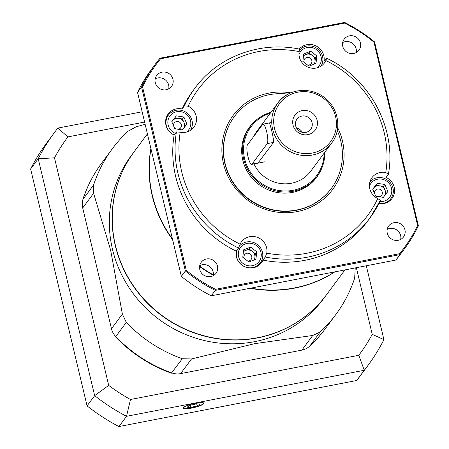 <?xml version="1.0" encoding="UTF-8"?>
<svg xmlns="http://www.w3.org/2000/svg" width="449" height="449" viewBox="0 0 449 449"><rect width="100%" height="100%" fill="white"/><g stroke="black" fill="none" stroke-linecap="round" stroke-linejoin="round"><path stroke-width="0.67" d="M234.53 116.381L234.327 116.65A60.346 57.809 36.6 0 0 248.308 199.042A60.346 57.809 36.6 0 0 331.222 188.614L331.418 188.339A60.346 57.809 -143.4 0 1 288.275 211.013A60.346 57.809 -143.4 0 1 231.403 179.465A60.346 57.809 -143.4 0 1 234.53 116.381A60.346 57.809 -143.4 0 1 288.196 94.127M337.654 127.656A62.024 59.414 -143.4 0 1 305.994 209.155A62.024 59.414 -143.4 0 1 224.775 168.375A62.024 59.414 -143.4 0 1 268.861 93.117A62.024 59.414 -143.4 0 1 290.823 92.876M150.976 148.844A119.855 114.815 36.6 0 0 172.433 238.89M199.631 266.128A119.855 114.815 36.6 0 0 213.354 274.855M250.845 288.129A119.855 114.815 36.6 0 0 334.628 271.903M387.195 229.36A9.221 8.834 -143.4 0 1 389.698 228.468A9.221 8.834 -143.4 0 1 400.704 239.396M394.003 222.676A9.221 8.834 36.6 0 0 388.699 225.982A9.221 8.834 36.6 0 0 390.832 238.571A9.221 8.834 36.6 0 0 403.499 236.977A9.221 8.834 36.6 0 0 403.634 226.779A9.221 8.834 36.6 0 0 394.003 222.676M342.688 42.537A9.221 8.834 -143.4 0 1 345.191 41.645A9.221 8.834 -143.4 0 1 356.197 52.572M349.496 35.853A9.221 8.834 36.6 0 0 344.192 39.164A9.221 8.834 36.6 0 0 346.331 51.747A9.221 8.834 36.6 0 0 358.998 50.159A9.221 8.834 36.6 0 0 359.127 39.955A9.221 8.834 36.6 0 0 349.496 35.853M155.202 78.844A9.221 8.834 -143.4 0 1 157.711 77.952A9.221 8.834 -143.4 0 1 168.717 88.88M162.01 72.16A9.221 8.834 36.6 0 0 156.707 75.471A9.221 8.834 36.6 0 0 158.845 88.055A9.221 8.834 36.6 0 0 171.512 86.461A9.221 8.834 36.6 0 0 171.647 76.263A9.221 8.834 36.6 0 0 162.01 72.16M199.71 265.668A9.221 8.834 -143.4 0 1 202.218 264.775A9.221 8.834 -143.4 0 1 213.224 275.703M206.518 258.978A9.221 8.834 36.6 0 0 201.214 262.289A9.221 8.834 36.6 0 0 203.352 274.878A9.221 8.834 36.6 0 0 216.02 273.284A9.221 8.834 36.6 0 0 216.154 263.086A9.221 8.834 36.6 0 0 206.518 258.978M168.454 115.045A14.25 13.65 36.6 0 0 166.826 116.285M299.275 49.081A14.25 13.65 -143.4 0 1 306.903 44.675A14.25 13.65 -143.4 0 1 323.965 61.311L326.395 58.134C369.881 78.283 396.748 128.493 388.424 174.223L385.753 172.517A14.25 13.65 36.6 0 0 380.213 172.478A14.25 13.65 36.6 0 0 372.013 177.591A14.25 13.65 36.6 0 0 377.777 198.525L380.387 200.389A108.961 104.376 -143.4 0 1 369.875 218.096A108.961 104.376 -143.4 0 1 265.275 257.019L262.979 260.111A14.25 13.65 -143.4 0 1 261.503 262.654A14.25 13.65 -143.4 0 1 244.615 266.706A14.25 13.65 -143.4 0 1 236.247 251.137L238.542 248.044A108.961 104.376 -143.4 0 1 176.423 131.933L174.128 135.02A14.25 13.65 -143.4 0 1 168.184 114.001A14.25 13.65 -143.4 0 1 176.384 108.888A14.25 13.65 -143.4 0 1 182.12 108.967L184.416 105.874A108.961 104.376 -143.4 0 1 194.928 88.167C217.838 56.591 260.184 40.837 299.629 49.149M176.423 131.933L180.195 132.208A14.25 13.65 36.6 0 0 193.934 127.129A14.25 13.65 36.6 0 0 188.17 106.194L184.416 105.874M259.707 264.618A14.25 13.65 36.6 0 0 260.426 262.699M265.275 257.019L266.779 253.129A14.25 13.65 36.6 0 0 249.689 236.685A14.25 13.65 36.6 0 0 241.495 241.803A14.25 13.65 36.6 0 0 240.092 244.172L238.542 248.044M390.232 200.406A14.25 13.65 36.6 0 0 390.944 198.492M388.379 174.335L386.084 177.428A14.25 13.65 -143.4 0 1 392.022 198.447A14.25 13.65 -143.4 0 1 378.827 203.622M262.979 260.111A108.961 104.376 36.6 0 0 367.579 221.189L369.875 218.096L380.387 200.389M299.522 49.25L299.169 51.59A14.25 13.65 36.6 0 0 307.66 67.013A14.25 13.65 36.6 0 0 324.453 62.922A14.25 13.65 36.6 0 0 325.856 60.548C326.513 58.757 326.648 57.983 326.255 58.218M194.928 88.167L192.632 91.259A108.961 104.376 36.6 0 0 182.12 108.967M174.128 135.02A108.961 104.376 36.6 0 0 236.247 251.137M142.563 86.921L186.256 270.332A154.22 147.732 36.6 0 0 215.542 289.336L399.599 253.691A154.22 147.732 36.6 0 0 417.649 225.521L373.955 42.111A154.22 147.732 36.6 0 0 344.669 23.112L160.607 58.757A154.22 147.732 36.6 0 0 142.563 86.921L141.547 86.994L137.534 92.399L181.357 276.371L185.375 270.96L141.547 86.994A155.057 148.535 -143.4 0 1 155.483 63.966A155.057 148.535 -143.4 0 1 159.996 58.202L344.613 22.45A155.057 148.535 -143.4 0 1 374.55 41.869L418.378 225.841A155.057 148.535 -143.4 0 1 404.442 248.864A155.057 148.535 -143.4 0 1 399.93 254.628L215.307 290.38L211.294 295.79L395.911 260.038L399.93 254.628L399.599 253.691M181.357 276.371A155.057 148.535 36.6 0 0 211.294 295.79M215.542 289.336L215.307 290.38A155.057 148.535 -143.4 0 1 185.375 270.96L186.256 270.332M155.483 63.966L151.465 69.371A155.057 148.535 36.6 0 0 137.534 92.399M395.911 260.038A155.057 148.535 36.6 0 0 400.429 254.274L404.442 248.864M344.669 23.112L344.613 22.45M374.55 41.869L373.955 42.111M418.378 225.841L417.649 225.521M160.607 58.757L159.996 58.202M213.309 275.215A119.855 114.815 -143.4 0 1 199.581 266.51M172.624 239.699A119.855 114.815 -143.4 0 1 150.892 148.479M334.937 271.847A119.855 114.815 -143.4 0 1 250.031 288.286M147.412 133.869L134.122 151.768A119.855 114.815 36.6 0 0 196.516 333.506A119.855 114.815 36.6 0 0 326.563 294.69L344.972 269.9M326.49 294.791A119.855 114.815 -143.4 0 1 326.417 294.886A119.855 114.815 -143.4 0 1 207.59 336.885A119.855 114.815 -143.4 0 1 115.303 245.676A119.855 114.815 -143.4 0 1 133.976 151.964A119.855 114.815 -143.4 0 1 134.049 151.863M326.417 294.886L323.634 298.63A119.855 114.815 -143.4 0 1 204.806 340.628A119.855 114.815 -143.4 0 1 112.519 249.419A119.855 114.815 -143.4 0 1 131.192 155.708L133.976 151.964M111.475 328.747L122.369 314.076L110.628 250.115L93.594 193.283L82.7 207.949L111.475 328.747A16.765 16.057 36.6 0 0 115.758 336.57A139.134 133.28 36.6 0 0 171.782 372.917A16.765 16.057 36.6 0 0 180.633 373.613L301.857 350.136A16.765 16.057 36.6 0 0 309.614 346.224A139.134 133.28 36.6 0 0 325.284 328.741L335.813 314.569A139.134 133.28 -143.4 0 1 320.137 332.052L309.664 346.213A139.134 133.28 36.6 0 0 325.199 328.859A139.134 133.28 36.6 0 0 325.244 328.797M122.369 314.076L126.287 322.399L115.758 336.57M115.747 336.554L115.808 336.829A139.134 133.28 36.6 0 0 171.507 372.967L182.311 358.745A139.134 133.28 -143.4 0 1 126.287 322.399M182.311 358.745L191.527 358.947L180.633 373.613M301.857 350.136L312.751 335.47L254.785 343.648L191.527 358.947M312.751 335.47L320.137 332.052M355.226 267.918L354.665 278.172A139.134 133.28 -143.4 0 1 335.813 314.569M112.418 148.658L101.889 162.83A139.134 133.28 36.6 0 0 83.037 199.227L93.566 185.055A139.134 133.28 -143.4 0 1 112.418 148.658A139.134 133.28 -143.4 0 1 128.094 131.17L136.215 126.77L145.128 124.3M93.566 185.055L93.594 193.283M83.037 199.227A16.765 16.057 36.6 0 0 82.7 207.949M302.351 132.343A8.548 8.189 36.6 0 0 296.536 128.027M301.924 116.061A8.548 8.189 -143.4 0 1 310.854 119.866A8.548 8.189 -143.4 0 1 310.73 129.323A8.548 8.189 -143.4 0 1 298.983 130.805A8.548 8.189 -143.4 0 1 297.002 119.131A8.548 8.189 -143.4 0 1 301.924 116.061M302.199 110.611A12.572 12.044 36.6 0 0 296.054 130.648A12.572 12.044 36.6 0 0 316.927 126.607A12.572 12.044 36.6 0 0 302.199 110.611M270.304 113.193A40.904 39.181 36.6 0 0 245.193 160.922A40.904 39.181 36.6 0 0 293.141 190.275A40.904 39.181 36.6 0 0 324.133 153.171M324.807 152.262A41.74 39.983 -143.4 0 1 317.202 176.283A41.74 39.983 -143.4 0 1 293.191 191.268A41.74 39.983 -143.4 0 1 249.582 172.68A41.74 39.983 -143.4 0 1 250.183 126.511A41.74 39.983 -143.4 0 1 270.977 112.284M248.449 128.841A41.909 40.146 36.6 0 0 247.826 129.553M314.968 179.415A41.909 40.146 36.6 0 0 315.467 178.618M297.143 90.984A33.523 32.115 -143.4 0 0 277.858 103.017C286.282 90.114 308.682 85.074 324.818 97.826C339.764 109.5 341.442 131.035 331.688 142.995A33.523 32.115 -143.4 0 1 312.403 155.034A33.523 32.115 -143.4 0 1 277.375 140.105A33.523 32.115 -143.4 0 1 277.858 103.017L256.918 131.215A33.523 32.115 36.6 0 0 253.893 136.221M253.971 163.924A33.523 32.115 36.6 0 0 310.747 171.192L331.688 142.995M269.568 123.082L268.957 123.2C269.422 119.928 274.283 140.335 273.536 142.417L257.9 163.161M268.957 123.2L269.277 122.947M319.795 172.293A41.909 40.146 -143.4 0 1 316.618 177.349A41.909 40.146 -143.4 0 1 286.653 193.092A41.909 40.146 -143.4 0 1 247.158 171.181A41.909 40.146 -143.4 0 1 249.33 127.376A41.909 40.146 -143.4 0 1 253.247 122.874M247.955 129.351A41.909 40.146 -143.4 0 1 248.735 128.459M315.754 178.231A41.909 40.146 -143.4 0 1 315.125 179.235M337.216 130.53A60.346 57.809 -143.4 0 1 331.418 188.339M247.607 260.987A4.024 3.856 36.6 0 0 251.838 256.963A4.024 3.856 36.6 0 0 247.017 253.242A4.024 3.856 36.6 0 0 244.183 258.343M254.05 259.999A6.707 6.421 36.6 0 0 254.909 257.485A6.707 6.421 36.6 0 0 252.276 251.395A6.707 6.421 36.6 0 0 245.71 250.39A6.707 6.421 36.6 0 0 243.397 251.951M256.62 245.704A11.668 11.18 36.6 0 0 238.357 252.793A11.668 11.18 36.6 0 0 254.358 265.14A11.668 11.18 36.6 0 0 256.62 245.704M237.151 249.925A13.408 12.847 36.6 0 0 241.742 264.938A13.408 12.847 36.6 0 0 260.369 262.772A13.408 12.847 36.6 0 0 257.468 244.621A13.408 12.847 36.6 0 0 239.278 246.226M254.639 259.769L255.341 253.764L249.212 249.032L243.481 251.255M255.908 259.275L256.772 251.833L250.643 247.102L243.65 249.818L242.78 257.26L248.909 261.992L255.908 259.275M249.212 249.032L250.643 247.102M255.341 253.764L256.772 251.833M191.785 408.057A10.467 1.981 166.6 0 0 203.756 403.208A10.467 1.981 166.6 0 0 193.115 403.718A10.467 1.981 166.6 0 0 183.394 408.062A10.467 1.981 166.6 0 0 191.785 408.057M144.595 122.049L67.906 136.9A181.879 174.229 36.6 0 0 54.492 157.84L38.221 158.738L30.622 168.976L87.061 405.879L94.66 395.642L38.221 158.738A195.287 187.076 -143.4 0 1 54.284 132.747A195.287 187.076 -143.4 0 1 57.859 128.094L142.148 111.773M54.284 132.747L46.685 142.984A195.287 187.076 36.6 0 0 30.622 168.976M130.468 399.503L126.528 416.313L118.923 426.55L356.669 380.511L364.268 370.273L126.528 416.313A195.287 187.076 -143.4 0 1 94.66 395.642L108.697 385.382A181.879 174.229 36.6 0 0 130.468 399.503L358.813 355.288A181.879 174.229 36.6 0 0 372.232 334.348L356.354 267.699M87.061 405.879A195.287 187.076 36.6 0 0 118.923 426.55M366.311 265.769L383.906 339.629A195.287 187.076 -143.4 0 1 367.843 365.621A195.287 187.076 -143.4 0 1 364.268 370.273L358.813 355.288M356.669 380.511A195.287 187.076 36.6 0 0 360.244 375.858L367.843 365.621M101.85 162.886A139.134 133.28 36.6 0 0 101.805 162.948A139.134 133.28 36.6 0 0 83.014 199.16L83.031 199.244M54.492 157.84L108.697 385.382M115.494 336.284L115.668 337.025A139.134 133.28 36.6 0 0 171.366 373.158L172.079 373.024M309.389 346.432L309.524 346.404A139.134 133.28 36.6 0 0 325.059 329.05A139.134 133.28 36.6 0 0 325.127 328.954M101.732 163.043A139.134 133.28 36.6 0 0 101.665 163.139A139.134 133.28 36.6 0 0 82.869 199.356L82.925 199.586M57.859 128.094L67.906 136.9M372.232 334.348L383.906 339.629M379.265 196.741A4.024 3.856 36.6 0 0 379.399 189.141A4.024 3.856 36.6 0 0 374.477 193.233M375.347 195.248A4.024 3.856 36.6 0 0 376.694 196.342M383.221 197.347A6.707 6.421 36.6 0 0 383.665 196.937M384.608 195.725A6.707 6.421 36.6 0 0 384.922 189.916A6.707 6.421 36.6 0 0 379.613 185.819A6.707 6.421 36.6 0 0 373.557 188.17A6.707 6.421 36.6 0 0 372.816 189.399M379.798 201.652A11.668 11.18 36.6 0 0 390.675 185.875A11.668 11.18 36.6 0 0 371.059 183.209A11.668 11.18 36.6 0 0 369.432 186.189M378.889 203.498A13.408 12.847 36.6 0 0 390.742 198.761A13.408 12.847 36.6 0 0 390.894 198.565A13.408 12.847 36.6 0 0 388.155 180.537A13.408 12.847 36.6 0 0 369.914 181.879M386.421 193.379L383.407 186.402L375.824 185.241L372.743 189.225M384.838 184.472L377.261 183.31L372.721 189.175L375.757 196.202L383.339 197.364L387.88 191.499L384.838 184.472L383.407 186.402M375.824 185.241L377.261 183.31M307.694 65.111A4.024 3.856 36.6 0 0 310.326 58.174A4.024 3.856 36.6 0 0 304.265 62.467M314.132 64.123A6.707 6.421 36.6 0 0 314.99 61.608A6.707 6.421 36.6 0 0 312.358 55.524A6.707 6.421 36.6 0 0 305.797 54.52A6.707 6.421 36.6 0 0 303.479 56.08M316.966 67.878A11.668 11.18 36.6 0 0 316.523 49.699A11.668 11.18 36.6 0 0 298.995 54.531M320.956 66.171A13.408 12.847 36.6 0 0 317.55 48.745A13.408 12.847 36.6 0 0 299.421 50.282M314.727 63.893L315.423 57.887L309.294 53.162L303.563 55.384M303.732 53.942L302.862 61.39L308.996 66.115L315.989 63.404L316.859 55.957L310.725 51.231L303.732 53.942M309.294 53.162L310.725 51.231M315.423 57.887L316.859 55.957M178.304 129.284A4.024 3.856 36.6 0 0 180.773 123.436A4.024 3.856 36.6 0 0 173.516 125.782M174.386 127.797A4.024 3.856 36.6 0 0 175.739 128.891M183.647 128.274A6.707 6.421 36.6 0 0 183.967 122.465A6.707 6.421 36.6 0 0 178.657 118.368A6.707 6.421 36.6 0 0 172.596 120.719A6.707 6.421 36.6 0 0 171.855 121.943M182.26 129.89A6.707 6.421 36.6 0 0 182.704 129.486M186.447 132.09A11.668 11.18 36.6 0 0 188.574 130.008A11.668 11.18 36.6 0 0 185.28 113.412A11.668 11.18 36.6 0 0 168.976 117.548A11.668 11.18 36.6 0 0 175.357 133.364M190.432 130.384A13.408 12.847 36.6 0 0 186.554 112.604A13.408 12.847 36.6 0 0 168.549 114.922A13.408 12.847 36.6 0 0 168.403 115.118A13.408 12.847 36.6 0 0 174.161 134.975M185.459 125.928L182.446 118.951L174.863 117.784L171.782 121.769M174.801 128.745L182.378 129.913L186.919 124.047L183.877 117.015L176.3 115.853L171.759 121.718L174.801 128.745M174.863 117.784L176.3 115.853M182.446 118.951L183.877 117.015M186.986 407.226L190.589 407.501L197.178 405.924L200.164 404.066L196.561 403.786L189.972 405.368L186.986 407.226M190.079 405.346L190.589 407.501M196.673 403.797L197.178 405.924M262.659 124.418A10.058 2.172 79 0 1 263.035 124.154A10.058 2.172 79 0 1 266.88 132.657A10.058 2.172 79 0 1 267.234 143.635L252.035 164.104A10.058 2.172 79 0 1 251.653 164.373A10.058 2.172 79 0 1 247.809 155.87A10.058 2.172 79 0 1 247.455 144.892L262.659 124.418M299.169 51.59A105.605 101.165 36.6 0 0 188.17 106.194M180.195 132.208A105.605 101.165 36.6 0 0 240.092 244.172M266.779 253.129A105.605 101.165 36.6 0 0 377.777 198.525M385.753 172.517A105.605 101.165 36.6 0 0 325.856 60.548M312.308 153.047A31.851 30.51 36.6 0 0 327.877 102.288A31.851 30.51 36.6 0 0 274.996 112.531A31.851 30.51 36.6 0 0 312.308 153.047M188.226 405.234A10.058 1.903 166.6 0 0 189.147 408.405A10.058 1.903 166.6 0 0 203.352 403.297A10.058 1.903 166.6 0 0 188.226 405.234M273.536 142.417L267.234 143.635M258.332 162.886L252.035 164.104M314.345 180.128L317.202 176.283M247.326 130.356L250.183 126.511M258.08 265.859L260.369 262.772M388.604 201.646L390.894 198.565M166.108 118.205L168.403 115.118M203.756 403.393L202.611 404.409L197.313 406.614L189.444 408.382L184.954 408.612L183.467 408.225M271.752 122.465L263.035 124.154M264.512 161.881L251.653 164.373"/></g></svg>
